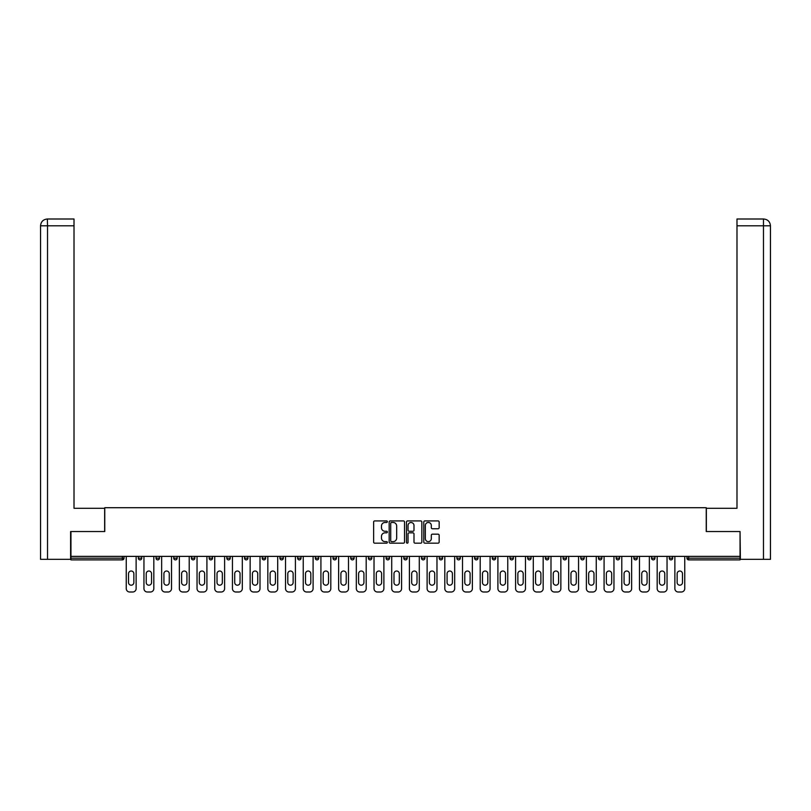 <?xml version="1.0" encoding="UTF-8"?>
<svg xmlns="http://www.w3.org/2000/svg" width="811" height="811" viewBox="0 0 811 811"><rect width="100%" height="100%" fill="white"/><g stroke="black" fill="none" stroke-linecap="round" stroke-linejoin="round"><path stroke-width="1.22" d="M387.354 521.696A0.781 0.781 0 0 0 386.573 520.915L374.743 520.915A1.115 1.115 0 0 0 373.628 522.02L373.628 542.072A1.115 1.115 0 0 0 374.743 543.177L386.573 543.177A0.781 0.781 0 0 0 387.354 542.407A0.781 0.781 0 0 0 386.573 541.626L385.043 541.626A3.558 3.558 0 0 1 381.474 538.058L381.474 536.385A3.558 3.558 0 0 1 385.043 532.827L386.573 532.827A0.781 0.781 0 0 0 387.354 532.046A0.781 0.781 0 0 0 386.573 531.266L385.043 531.266A3.558 3.558 0 0 1 381.474 527.708L381.474 526.035A3.558 3.558 0 0 1 385.043 522.466L386.573 522.466A0.781 0.781 0 0 0 387.354 521.696M438.041 528.762A1.115 1.115 0 0 0 439.156 527.647L439.156 522.02A1.115 1.115 0 0 0 438.041 520.915L424.903 520.915A1.115 1.115 0 0 0 423.788 522.02L423.788 542.072A1.115 1.115 0 0 0 424.903 543.177L438.041 543.177A1.115 1.115 0 0 0 439.156 542.072L439.156 535.28A1.115 1.115 0 0 0 438.041 534.165L432.415 534.165A1.115 1.115 0 0 0 431.31 535.28L431.31 538.646A2.98 2.98 0 0 1 428.33 541.626A2.98 2.98 0 0 1 425.349 538.646L425.349 525.447A2.98 2.98 0 0 1 428.33 522.466A2.98 2.98 0 0 1 431.31 525.447L431.31 527.647A1.115 1.115 0 0 0 432.415 528.762L438.041 528.762M47.525 559.326L40.55 559.326L40.55 225.803L47.525 225.803L47.362 219L74.014 219L74.014 225.803L47.525 225.803L47.525 559.326L70.608 559.326L70.608 531.54L104.761 531.54L104.761 507.716L706.239 507.716L706.239 531.54L740.048 531.54L740.048 556.376L70.952 556.376L70.952 558.191L122.339 558.191L122.339 556.376M70.952 531.54L70.952 556.376M404.527 522.02A1.115 1.115 0 0 0 403.412 520.915L390.273 520.915A1.115 1.115 0 0 0 389.158 522.02L389.158 542.072A1.115 1.115 0 0 0 390.273 543.177L403.412 543.177A1.115 1.115 0 0 0 404.527 542.072L404.527 522.02M407.588 520.915L420.727 520.915A1.115 1.115 0 0 1 421.842 522.02L421.842 542.072A1.115 1.115 0 0 1 420.727 543.177L415.1 543.177A1.115 1.115 0 0 1 413.995 542.072L413.995 533.942A1.115 1.115 0 0 0 412.88 532.827L409.149 532.827A1.115 1.115 0 0 0 408.034 533.942L408.034 542.407A0.781 0.781 0 0 1 407.254 543.177A0.781 0.781 0 0 1 406.473 542.407L406.473 522.02A1.115 1.115 0 0 1 407.588 520.915M122.339 559.894A1.703 1.703 0 0 0 124.042 558.191L122.339 558.191L122.339 559.894A1.703 1.703 0 0 0 124.042 558.191L124.042 556.376L124.042 558.191A1.703 1.703 0 0 1 122.339 559.894L70.952 559.894L70.952 558.191M740.048 556.376L740.048 559.894L688.661 559.894A1.703 1.703 0 0 1 686.958 558.191L686.958 556.376M138.336 558.191A1.703 1.703 0 0 0 140.039 559.894A1.703 1.703 0 0 0 141.743 558.191A1.703 1.703 0 0 1 140.039 559.894A1.703 1.703 0 0 0 141.743 558.191L141.743 556.376L141.743 558.191L138.336 558.191A1.703 1.703 0 0 0 140.039 559.894A1.703 1.703 0 0 1 138.336 558.191L138.336 556.376M156.036 556.376L156.036 558.191L156.036 556.376M159.443 556.376L159.443 558.191L159.443 556.376M173.736 558.191A1.703 1.703 0 0 0 175.44 559.894A1.703 1.703 0 0 0 177.133 558.191A1.703 1.703 0 0 1 175.44 559.894A1.703 1.703 0 0 0 177.133 558.191L177.133 556.376L177.133 558.191L173.736 558.191A1.703 1.703 0 0 0 175.44 559.894A1.703 1.703 0 0 1 173.736 558.191L173.736 556.376M191.426 556.376L191.426 558.191L191.426 556.376M194.833 556.376L194.833 558.191A1.703 1.703 0 0 1 193.13 559.894A1.703 1.703 0 0 1 191.426 558.191A1.703 1.703 0 0 0 193.13 559.894A1.703 1.703 0 0 0 194.833 558.191A1.703 1.703 0 0 1 193.13 559.894A1.703 1.703 0 0 1 191.426 558.191L194.833 558.191M209.126 558.191A1.703 1.703 0 0 0 210.83 559.894A1.703 1.703 0 0 0 212.533 558.191A1.703 1.703 0 0 1 210.83 559.894A1.703 1.703 0 0 0 212.533 558.191L212.533 556.376L212.533 558.191L209.126 558.191A1.703 1.703 0 0 0 210.83 559.894A1.703 1.703 0 0 1 209.126 558.191L209.126 556.376M230.233 556.376L230.233 558.191A1.703 1.703 0 0 1 228.53 559.894A1.703 1.703 0 0 1 226.827 558.191L226.827 556.376M246.22 559.894A1.703 1.703 0 0 0 247.923 558.191L247.923 556.376L247.923 558.191A1.703 1.703 0 0 1 246.22 559.894A1.703 1.703 0 0 1 244.527 558.191L244.527 556.376M265.623 556.376L265.623 558.191A1.703 1.703 0 0 1 263.92 559.894A1.703 1.703 0 0 1 262.217 558.191L262.217 556.376M283.323 556.376L283.323 558.191A1.703 1.703 0 0 1 281.62 559.894A1.703 1.703 0 0 1 279.917 558.191L279.917 556.376M297.617 556.376L297.617 558.191L297.617 556.376M301.023 556.376L301.023 558.191A1.703 1.703 0 0 1 299.32 559.894A1.703 1.703 0 0 1 297.617 558.191L301.023 558.191A1.703 1.703 0 0 1 299.32 559.894A1.703 1.703 0 0 0 301.023 558.191M318.713 556.376L318.713 558.191A1.703 1.703 0 0 1 317.01 559.894A1.703 1.703 0 0 1 315.317 558.191L315.317 556.376M333.007 556.376L333.007 558.191L333.007 556.376M336.413 556.376L336.413 558.191A1.703 1.703 0 0 1 334.71 559.894A1.703 1.703 0 0 1 333.007 558.191L336.413 558.191A1.703 1.703 0 0 1 334.71 559.894M354.113 556.376L354.113 558.191L350.707 558.191A1.703 1.703 0 0 0 352.41 559.894A1.703 1.703 0 0 1 350.707 558.191L350.707 556.376M370.11 559.894A1.703 1.703 0 0 0 371.803 558.191L371.803 556.376L371.803 558.191A1.703 1.703 0 0 1 370.11 559.894A1.703 1.703 0 0 1 368.407 558.191L368.407 556.376M389.503 556.376L389.503 558.191A1.703 1.703 0 0 1 387.8 559.894A1.703 1.703 0 0 1 386.097 558.191L386.097 556.376M403.797 556.376L403.797 558.191L403.797 556.376M407.203 556.376L407.203 558.191A1.703 1.703 0 0 1 405.5 559.894A1.703 1.703 0 0 1 403.797 558.191L407.203 558.191A1.703 1.703 0 0 1 405.5 559.894M423.2 559.894A1.703 1.703 0 0 0 424.903 558.191L424.903 556.376L424.903 558.191A1.703 1.703 0 0 1 423.2 559.894A1.703 1.703 0 0 1 421.497 558.191L421.497 556.376M439.197 558.191L442.593 558.191A1.703 1.703 0 0 1 440.89 559.894A1.703 1.703 0 0 0 442.593 558.191L442.593 556.376L442.593 558.191A1.703 1.703 0 0 1 440.89 559.894A1.703 1.703 0 0 1 439.197 558.191L439.197 556.376M460.293 556.376L460.293 558.191A1.703 1.703 0 0 1 458.59 559.894A1.703 1.703 0 0 1 456.887 558.191L456.887 556.376M474.587 556.376L474.587 558.191L474.587 556.376M477.993 556.376L477.993 558.191A1.703 1.703 0 0 1 476.29 559.894A1.703 1.703 0 0 1 474.587 558.191L477.993 558.191A1.703 1.703 0 0 1 476.29 559.894M492.287 556.376L492.287 558.191L492.287 556.376M495.683 556.376L495.683 558.191A1.703 1.703 0 0 1 493.99 559.894A1.703 1.703 0 0 1 492.287 558.191L495.683 558.191A1.703 1.703 0 0 1 493.99 559.894M509.977 556.376L509.977 558.191L509.977 556.376M513.383 556.376L513.383 558.191L513.383 556.376M527.677 556.376L527.677 558.191L527.677 556.376M531.083 556.376L531.083 558.191A1.703 1.703 0 0 1 529.38 559.894A1.703 1.703 0 0 1 527.677 558.191A1.703 1.703 0 0 0 529.38 559.894A1.703 1.703 0 0 0 531.083 558.191A1.703 1.703 0 0 1 529.38 559.894A1.703 1.703 0 0 1 527.677 558.191L531.083 558.191M548.783 556.376L548.783 558.191A1.703 1.703 0 0 1 547.08 559.894A1.703 1.703 0 0 1 545.377 558.191L545.377 556.376M566.473 556.376L566.473 558.191L563.077 558.191A1.703 1.703 0 0 0 564.78 559.894A1.703 1.703 0 0 1 563.077 558.191L563.077 556.376M584.173 556.376L584.173 558.191A1.703 1.703 0 0 1 582.47 559.894A1.703 1.703 0 0 1 580.767 558.191L580.767 556.376M598.467 556.376L598.467 558.191L598.467 556.376M601.874 556.376L601.874 558.191L601.874 556.376M619.574 556.376L619.574 558.191A1.703 1.703 0 0 1 617.87 559.894A1.703 1.703 0 0 1 616.167 558.191L616.167 556.376M637.264 556.376L637.264 558.191L633.867 558.191A1.703 1.703 0 0 0 635.56 559.894A1.703 1.703 0 0 1 633.867 558.191L633.867 556.376M654.964 556.376L654.964 558.191A1.703 1.703 0 0 1 653.26 559.894A1.703 1.703 0 0 1 651.557 558.191L651.557 556.376M672.664 556.376L672.664 558.191L669.257 558.191A1.703 1.703 0 0 0 670.961 559.894A1.703 1.703 0 0 1 669.257 558.191L669.257 556.376M157.739 559.894A1.703 1.703 0 0 1 156.036 558.191A1.703 1.703 0 0 0 157.739 559.894A1.703 1.703 0 0 0 159.443 558.191A1.703 1.703 0 0 1 157.739 559.894A1.703 1.703 0 0 1 156.036 558.191L159.443 558.191M352.41 559.894A1.703 1.703 0 0 0 354.113 558.191A1.703 1.703 0 0 1 352.41 559.894A1.703 1.703 0 0 1 350.707 558.191M511.68 559.894A1.703 1.703 0 0 1 509.977 558.191A1.703 1.703 0 0 0 511.68 559.894A1.703 1.703 0 0 0 513.383 558.191A1.703 1.703 0 0 1 511.68 559.894A1.703 1.703 0 0 1 509.977 558.191L513.383 558.191M564.78 559.894A1.703 1.703 0 0 0 566.473 558.191A1.703 1.703 0 0 1 564.78 559.894A1.703 1.703 0 0 1 563.077 558.191M600.17 559.894A1.703 1.703 0 0 1 598.467 558.191A1.703 1.703 0 0 0 600.17 559.894A1.703 1.703 0 0 0 601.874 558.191A1.703 1.703 0 0 1 600.17 559.894A1.703 1.703 0 0 1 598.467 558.191L601.874 558.191M635.56 559.894A1.703 1.703 0 0 0 637.264 558.191A1.703 1.703 0 0 1 635.56 559.894A1.703 1.703 0 0 1 633.867 558.191M672.664 558.191A1.703 1.703 0 0 1 670.961 559.894A1.703 1.703 0 0 0 672.664 558.191A1.703 1.703 0 0 1 670.961 559.894A1.703 1.703 0 0 1 669.257 558.191M391.5 522.466A0.781 0.781 0 0 0 390.72 523.247L390.72 540.846A0.781 0.781 0 0 0 391.5 541.626L393.112 541.626A3.558 3.558 0 0 0 396.67 538.058L396.67 526.035A3.558 3.558 0 0 0 393.112 522.466L391.5 522.466M413.995 525.508A2.98 2.98 0 0 0 411.015 522.527A2.98 2.98 0 0 0 408.034 525.508L408.034 530.151A1.115 1.115 0 0 0 409.149 531.266L412.88 531.266A1.115 1.115 0 0 0 413.995 530.151L413.995 525.508M136.126 556.376L136.126 588.604A3.406 3.406 0 0 1 132.72 592L129.659 592A3.406 3.406 0 0 1 126.252 588.604L126.252 556.376M128.523 573.681A2.666 2.666 0 0 1 131.189 571.015A2.666 2.666 0 0 1 133.856 573.681L133.856 582.531A2.666 2.666 0 0 1 131.189 585.197A2.666 2.666 0 0 1 128.523 582.531L128.523 573.681M153.826 556.376L153.826 588.604A3.406 3.406 0 0 1 150.42 592L147.359 592A3.406 3.406 0 0 1 143.952 588.604L143.952 556.376M146.223 573.681A2.666 2.666 0 0 1 148.889 571.015A2.666 2.666 0 0 1 151.556 573.681L151.556 582.531A2.666 2.666 0 0 1 148.889 585.197A2.666 2.666 0 0 1 146.223 582.531L146.223 573.681M171.516 556.376L171.516 588.604A3.406 3.406 0 0 1 168.12 592L165.059 592A3.406 3.406 0 0 1 161.653 588.604L161.653 556.376M163.923 573.681A2.666 2.666 0 0 1 166.59 571.015A2.666 2.666 0 0 1 169.256 573.681L169.256 582.531A2.666 2.666 0 0 1 166.59 585.197A2.666 2.666 0 0 1 163.923 582.531L163.923 573.681M189.216 556.376L189.216 588.604A3.406 3.406 0 0 1 185.81 592L182.749 592A3.406 3.406 0 0 1 179.353 588.604L179.353 556.376M181.613 573.681A2.666 2.666 0 0 1 184.279 571.015A2.666 2.666 0 0 1 186.946 573.681L186.946 582.531A2.666 2.666 0 0 1 184.279 585.197A2.666 2.666 0 0 1 181.613 582.531L181.613 573.681M206.917 556.376L206.917 588.604A3.406 3.406 0 0 1 203.51 592L200.449 592A3.406 3.406 0 0 1 197.043 588.604L197.043 556.376M199.313 573.681A2.666 2.666 0 0 1 201.98 571.015A2.666 2.666 0 0 1 204.646 573.681L204.646 582.531A2.666 2.666 0 0 1 201.98 585.197A2.666 2.666 0 0 1 199.313 582.531L199.313 573.681M224.617 556.376L224.617 588.604A3.406 3.406 0 0 1 221.21 592L218.149 592A3.406 3.406 0 0 1 214.743 588.604L214.743 556.376M217.013 573.681A2.666 2.666 0 0 1 219.68 571.015A2.666 2.666 0 0 1 222.346 573.681L222.346 582.531A2.666 2.666 0 0 1 219.68 585.197A2.666 2.666 0 0 1 217.013 582.531L217.013 573.681M104.649 531.54L104.649 508.284L74.014 508.284L74.014 225.803M40.55 225.803L40.55 491.263L40.55 225.803C40.955 221.667 43.226 219.406 47.352 219C43.216 219.406 40.945 221.677 40.55 225.803L40.55 491.263M706.351 531.54L706.351 508.284L736.986 508.284L736.986 219L763.638 219L736.986 219M770.45 559.326L770.45 491.263L770.45 559.326L740.392 559.326L740.048 531.54M763.475 219L761.945 219L763.475 219L763.475 225.803L736.986 225.803M763.475 559.326L763.475 225.803L770.45 225.803L770.45 491.263L770.45 225.803C770.044 221.667 767.774 219.406 763.648 219M242.307 556.376L242.307 588.604A3.406 3.406 0 0 1 238.91 592L235.849 592A3.406 3.406 0 0 1 232.443 588.604L232.443 556.376M234.714 573.681A2.666 2.666 0 0 1 237.38 571.015A2.666 2.666 0 0 1 240.046 573.681L240.046 582.531A2.666 2.666 0 0 1 237.38 585.197A2.666 2.666 0 0 1 234.714 582.531L234.714 573.681M260.007 556.376L260.007 588.604A3.406 3.406 0 0 1 256.6 592L253.539 592A3.406 3.406 0 0 1 250.143 588.604L250.143 556.376M252.403 573.681A2.666 2.666 0 0 1 255.07 571.015A2.666 2.666 0 0 1 257.736 573.681L257.736 582.531A2.666 2.666 0 0 1 255.07 585.197A2.666 2.666 0 0 1 252.403 582.531L252.403 573.681M277.707 556.376L277.707 588.604A3.406 3.406 0 0 1 274.3 592L271.239 592A3.406 3.406 0 0 1 267.833 588.604L267.833 556.376M270.104 573.681A2.666 2.666 0 0 1 272.77 571.015A2.666 2.666 0 0 1 275.436 573.681L275.436 582.531A2.666 2.666 0 0 1 272.77 585.197A2.666 2.666 0 0 1 270.104 582.531L270.104 573.681M295.407 556.376L295.407 588.604A3.406 3.406 0 0 1 292.001 592L288.939 592A3.406 3.406 0 0 1 285.533 588.604L285.533 556.376M287.804 573.681A2.666 2.666 0 0 1 290.47 571.015A2.666 2.666 0 0 1 293.136 573.681L293.136 582.531A2.666 2.666 0 0 1 290.47 585.197A2.666 2.666 0 0 1 287.804 582.531L287.804 573.681M313.097 556.376L313.097 588.604A3.406 3.406 0 0 1 309.701 592L306.629 592A3.406 3.406 0 0 1 303.233 588.604L303.233 556.376M305.504 573.681A2.666 2.666 0 0 1 308.17 571.015A2.666 2.666 0 0 1 310.826 573.681L310.826 582.531A2.666 2.666 0 0 1 308.17 585.197A2.666 2.666 0 0 1 305.504 582.531L305.504 573.681M330.797 556.376L330.797 588.604A3.406 3.406 0 0 1 327.391 592L324.329 592A3.406 3.406 0 0 1 320.923 588.604L320.923 556.376M323.194 573.681A2.666 2.666 0 0 1 325.86 571.015A2.666 2.666 0 0 1 328.526 573.681L328.526 582.531A2.666 2.666 0 0 1 325.86 585.197A2.666 2.666 0 0 1 323.194 582.531L323.194 573.681M348.497 556.376L348.497 588.604A3.406 3.406 0 0 1 345.091 592L342.029 592A3.406 3.406 0 0 1 338.623 588.604L338.623 556.376M340.894 573.681A2.666 2.666 0 0 1 343.56 571.015A2.666 2.666 0 0 1 346.226 573.681L346.226 582.531A2.666 2.666 0 0 1 343.56 585.197A2.666 2.666 0 0 1 340.894 582.531L340.894 573.681M366.187 556.376L366.187 588.604A3.406 3.406 0 0 1 362.791 592L359.729 592A3.406 3.406 0 0 1 356.323 588.604L356.323 556.376M358.594 573.681A2.666 2.666 0 0 1 361.26 571.015A2.666 2.666 0 0 1 363.926 573.681L363.926 582.531A2.666 2.666 0 0 1 361.26 585.197A2.666 2.666 0 0 1 358.594 582.531L358.594 573.681M383.887 556.376L383.887 588.604A3.406 3.406 0 0 1 380.481 592L377.419 592A3.406 3.406 0 0 1 374.023 588.604L374.023 556.376M376.284 573.681A2.666 2.666 0 0 1 378.95 571.015A2.666 2.666 0 0 1 381.616 573.681L381.616 582.531A2.666 2.666 0 0 1 378.95 585.197A2.666 2.666 0 0 1 376.284 582.531L376.284 573.681M401.587 556.376L401.587 588.604A3.406 3.406 0 0 1 398.181 592L395.119 592A3.406 3.406 0 0 1 391.713 588.604L391.713 556.376M393.984 573.681A2.666 2.666 0 0 1 396.65 571.015A2.666 2.666 0 0 1 399.316 573.681L399.316 582.531A2.666 2.666 0 0 1 396.65 585.197A2.666 2.666 0 0 1 393.984 582.531L393.984 573.681M419.287 556.376L419.287 588.604A3.406 3.406 0 0 1 415.881 592L412.819 592A3.406 3.406 0 0 1 409.413 588.604L409.413 556.376M411.684 573.681A2.666 2.666 0 0 1 414.35 571.015A2.666 2.666 0 0 1 417.016 573.681L417.016 582.531A2.666 2.666 0 0 1 414.35 585.197A2.666 2.666 0 0 1 411.684 582.531L411.684 573.681M436.977 556.376L436.977 588.604A3.406 3.406 0 0 1 433.581 592L430.519 592A3.406 3.406 0 0 1 427.113 588.604L427.113 556.376M429.384 573.681A2.666 2.666 0 0 1 432.05 571.015A2.666 2.666 0 0 1 434.716 573.681L434.716 582.531A2.666 2.666 0 0 1 432.05 585.197A2.666 2.666 0 0 1 429.384 582.531L429.384 573.681M454.677 556.376L454.677 588.604A3.406 3.406 0 0 1 451.271 592L448.209 592A3.406 3.406 0 0 1 444.813 588.604L444.813 556.376M447.074 573.681A2.666 2.666 0 0 1 449.74 571.015A2.666 2.666 0 0 1 452.406 573.681L452.406 582.531A2.666 2.666 0 0 1 449.74 585.197A2.666 2.666 0 0 1 447.074 582.531L447.074 573.681M472.377 556.376L472.377 588.604A3.406 3.406 0 0 1 468.971 592L465.909 592A3.406 3.406 0 0 1 462.503 588.604L462.503 556.376M464.774 573.681A2.666 2.666 0 0 1 467.44 571.015A2.666 2.666 0 0 1 470.106 573.681L470.106 582.531A2.666 2.666 0 0 1 467.44 585.197A2.666 2.666 0 0 1 464.774 582.531L464.774 573.681M490.077 556.376L490.077 588.604A3.406 3.406 0 0 1 486.671 592L483.609 592A3.406 3.406 0 0 1 480.203 588.604L480.203 556.376M482.474 573.681A2.666 2.666 0 0 1 485.14 571.015A2.666 2.666 0 0 1 487.806 573.681L487.806 582.531A2.666 2.666 0 0 1 485.14 585.197A2.666 2.666 0 0 1 482.474 582.531L482.474 573.681M507.767 556.376L507.767 588.604A3.406 3.406 0 0 1 504.371 592L501.299 592A3.406 3.406 0 0 1 497.903 588.604L497.903 556.376M500.174 573.681A2.666 2.666 0 0 1 502.83 571.015A2.666 2.666 0 0 1 505.496 573.681L505.496 582.531A2.666 2.666 0 0 1 502.83 585.197A2.666 2.666 0 0 1 500.174 582.531L500.174 573.681M525.467 556.376L525.467 588.604A3.406 3.406 0 0 1 522.061 592L518.999 592A3.406 3.406 0 0 1 515.593 588.604L515.593 556.376M517.864 573.681A2.666 2.666 0 0 1 520.53 571.015A2.666 2.666 0 0 1 523.196 573.681L523.196 582.531A2.666 2.666 0 0 1 520.53 585.197A2.666 2.666 0 0 1 517.864 582.531L517.864 573.681M543.167 556.376L543.167 588.604A3.406 3.406 0 0 1 539.761 592L536.7 592A3.406 3.406 0 0 1 533.293 588.604L533.293 556.376M535.564 573.681A2.666 2.666 0 0 1 538.23 571.015A2.666 2.666 0 0 1 540.896 573.681L540.896 582.531A2.666 2.666 0 0 1 538.23 585.197A2.666 2.666 0 0 1 535.564 582.531L535.564 573.681M560.857 556.376L560.857 588.604A3.406 3.406 0 0 1 557.461 592L554.4 592A3.406 3.406 0 0 1 550.993 588.604L550.993 556.376M553.264 573.681A2.666 2.666 0 0 1 555.93 571.015A2.666 2.666 0 0 1 558.597 573.681L558.597 582.531A2.666 2.666 0 0 1 555.93 585.197A2.666 2.666 0 0 1 553.264 582.531L553.264 573.681M578.557 556.376L578.557 588.604A3.406 3.406 0 0 1 575.151 592L572.09 592A3.406 3.406 0 0 1 568.693 588.604L568.693 556.376M570.954 573.681A2.666 2.666 0 0 1 573.62 571.015A2.666 2.666 0 0 1 576.286 573.681L576.286 582.531A2.666 2.666 0 0 1 573.62 585.197A2.666 2.666 0 0 1 570.954 582.531L570.954 573.681M596.257 556.376L596.257 588.604A3.406 3.406 0 0 1 592.851 592L589.79 592A3.406 3.406 0 0 1 586.383 588.604L586.383 556.376M588.654 573.681A2.666 2.666 0 0 1 591.32 571.015A2.666 2.666 0 0 1 593.987 573.681L593.987 582.531A2.666 2.666 0 0 1 591.32 585.197A2.666 2.666 0 0 1 588.654 582.531L588.654 573.681M613.957 556.376L613.957 588.604A3.406 3.406 0 0 1 610.551 592L607.49 592A3.406 3.406 0 0 1 604.083 588.604L604.083 556.376M606.354 573.681A2.666 2.666 0 0 1 609.02 571.015A2.666 2.666 0 0 1 611.687 573.681L611.687 582.531A2.666 2.666 0 0 1 609.02 585.197A2.666 2.666 0 0 1 606.354 582.531L606.354 573.681M631.647 556.376L631.647 588.604A3.406 3.406 0 0 1 628.251 592L625.19 592A3.406 3.406 0 0 1 621.784 588.604L621.784 556.376M624.054 573.681A2.666 2.666 0 0 1 626.721 571.015A2.666 2.666 0 0 1 629.387 573.681L629.387 582.531A2.666 2.666 0 0 1 626.721 585.197A2.666 2.666 0 0 1 624.054 582.531L624.054 573.681M649.347 556.376L649.347 588.604A3.406 3.406 0 0 1 645.941 592L642.88 592A3.406 3.406 0 0 1 639.484 588.604L639.484 556.376M641.744 573.681A2.666 2.666 0 0 1 644.41 571.015A2.666 2.666 0 0 1 647.077 573.681L647.077 582.531A2.666 2.666 0 0 1 644.41 585.197A2.666 2.666 0 0 1 641.744 582.531L641.744 573.681M667.047 556.376L667.047 588.604A3.406 3.406 0 0 1 663.641 592L660.58 592A3.406 3.406 0 0 1 657.174 588.604L657.174 556.376M659.444 573.681A2.666 2.666 0 0 1 662.111 571.015A2.666 2.666 0 0 1 664.777 573.681L664.777 582.531A2.666 2.666 0 0 1 662.111 585.197A2.666 2.666 0 0 1 659.444 582.531L659.444 573.681M684.748 556.376L684.748 588.604A3.406 3.406 0 0 1 681.341 592L678.28 592A3.406 3.406 0 0 1 674.874 588.604L674.874 556.376M677.144 573.681A2.666 2.666 0 0 1 679.811 571.015A2.666 2.666 0 0 1 682.477 573.681L682.477 582.531A2.666 2.666 0 0 1 679.811 585.197A2.666 2.666 0 0 1 677.144 582.531L677.144 573.681M688.661 556.376L688.661 558.191L740.048 558.191M686.958 558.191L688.661 558.191L688.661 559.894M228.53 559.894A1.703 1.703 0 0 0 230.233 558.191L226.827 558.191M247.923 558.191L244.527 558.191M263.92 559.894A1.703 1.703 0 0 0 265.623 558.191L262.217 558.191M281.62 559.894A1.703 1.703 0 0 0 283.323 558.191L279.917 558.191M317.01 559.894A1.703 1.703 0 0 0 318.713 558.191L315.317 558.191M371.803 558.191L368.407 558.191M387.8 559.894A1.703 1.703 0 0 0 389.503 558.191L386.097 558.191M424.903 558.191L421.497 558.191M458.59 559.894A1.703 1.703 0 0 0 460.293 558.191L456.887 558.191M547.08 559.894A1.703 1.703 0 0 0 548.783 558.191L545.377 558.191M582.47 559.894A1.703 1.703 0 0 0 584.173 558.191L580.767 558.191M617.87 559.894A1.703 1.703 0 0 0 619.574 558.191L616.167 558.191M653.26 559.894A1.703 1.703 0 0 0 654.964 558.191L651.557 558.191"/></g></svg>
